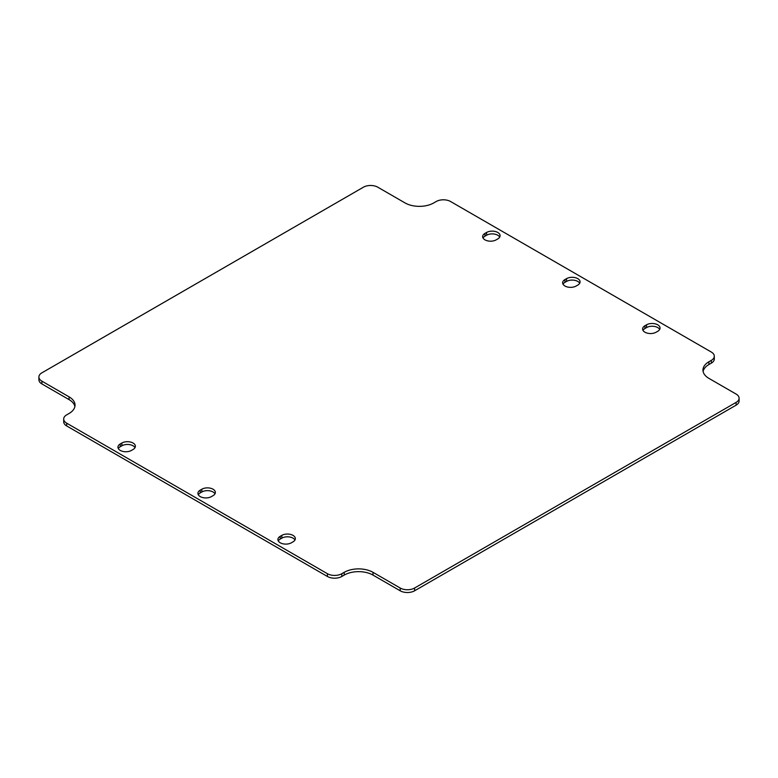 <?xml version="1.0" encoding="UTF-8"?>
<svg xmlns="http://www.w3.org/2000/svg" width="778" height="778" viewBox="0 0 778 778"><rect width="100%" height="100%" fill="white"/><g stroke="black" fill="none" stroke-linecap="round" stroke-linejoin="round"><path stroke-width="1.17" d="M63.699 419.011L63.699 421.783A10.182 5.874 0 0 0 66.675 425.945L66.675 423.174A10.182 5.874 180 0 1 63.699 419.011A10.182 5.874 180 0 1 66.675 414.859L69.077 413.478A20.364 11.758 180 0 0 75.038 405.163A20.364 11.758 180 0 0 69.077 396.848L69.077 399.62L41.886 383.924L41.886 381.152A10.182 5.874 180 0 1 38.9 376.99A10.182 5.874 180 0 1 41.886 372.837L363.404 187.206A10.182 5.874 180 0 1 377.807 187.206L404.998 202.912A20.364 11.758 180 0 0 433.793 202.912L436.186 201.521A10.182 5.874 180 0 1 450.588 201.521L711.325 352.055A10.182 5.874 180 0 1 714.301 356.217A10.182 5.874 180 0 1 711.325 360.37L711.325 363.141A10.182 5.874 0 0 0 714.301 358.989L714.301 356.217M66.675 423.174L327.412 573.707L327.412 576.479L66.675 425.945M74.892 406.544A20.364 11.758 0 0 0 69.077 399.62M38.9 376.99L38.9 379.761A10.182 5.874 0 0 0 41.886 383.924M711.325 363.141L708.923 364.522A20.364 11.758 0 0 0 703.108 371.456M736.114 405.163A10.182 5.874 0 0 0 739.1 401.01L739.1 398.239A10.182 5.874 180 0 1 736.114 402.391L736.114 405.163L414.596 590.794L414.596 588.022A10.182 5.874 180 0 1 400.193 588.022L400.193 590.794A10.182 5.874 0 0 0 414.596 590.794M400.193 590.794L373.002 575.088A20.364 11.758 0 0 0 344.207 575.088L341.814 576.479L341.814 573.707A10.182 5.874 180 0 1 327.412 573.707M327.412 576.479A10.182 5.874 0 0 0 341.814 576.479M135.002 447.642A7.916 4.571 0 0 0 121.864 445.794L120.259 446.718A7.916 4.571 0 0 0 118.314 448.566M499.719 237.076A7.916 4.571 0 0 0 486.581 235.228L484.976 236.152A7.916 4.571 0 0 0 483.031 238M294.969 540A7.916 4.571 0 0 0 281.821 538.152L280.226 539.076A7.916 4.571 0 0 0 278.281 540.924M659.686 329.434A7.916 4.571 0 0 0 646.537 327.587L644.943 328.511A7.916 4.571 0 0 0 642.998 330.358M214.991 493.826A7.916 4.571 0 0 0 201.842 491.978L200.247 492.902A7.916 4.571 0 0 0 198.302 494.74M579.698 283.26A7.916 4.571 0 0 0 566.559 281.412L564.954 282.336A7.916 4.571 0 0 0 563.009 284.174M41.886 381.152L69.077 396.848M341.814 573.707L344.207 572.326A20.364 11.758 180 0 1 373.002 572.326L400.193 588.022M414.596 588.022L736.114 402.391M711.325 360.37L708.923 361.76A20.364 11.758 180 0 0 702.962 370.065A20.364 11.758 180 0 0 708.923 378.38L736.114 394.076A10.182 5.874 180 0 1 739.1 398.239M131.463 450.413A7.916 4.571 180 0 1 122.836 451.405A7.916 4.571 180 0 1 117.945 447.185A7.916 4.571 180 0 1 120.259 443.946L121.864 443.022A7.916 4.571 180 0 1 130.49 442.04A7.916 4.571 180 0 1 135.382 446.261A7.916 4.571 180 0 1 133.057 449.49L131.463 450.413M496.179 239.848A7.916 4.571 180 0 1 487.543 240.84A7.916 4.571 180 0 1 482.661 236.619A7.916 4.571 180 0 1 484.976 233.381L486.581 232.457A7.916 4.571 180 0 1 495.207 231.474A7.916 4.571 180 0 1 500.089 235.695A7.916 4.571 180 0 1 497.774 238.924L496.179 239.848M281.821 535.381A7.916 4.571 180 0 1 290.457 534.389A7.916 4.571 180 0 1 295.339 538.609A7.916 4.571 180 0 1 293.024 541.848L291.419 542.772A7.916 4.571 180 0 1 282.793 543.764A7.916 4.571 180 0 1 277.911 539.533A7.916 4.571 180 0 1 280.226 536.305L281.821 535.381L281.821 538.152M644.943 325.739L646.537 324.815A7.916 4.571 180 0 1 655.164 323.823A7.916 4.571 180 0 1 660.055 328.044A7.916 4.571 180 0 1 657.741 331.282L656.136 332.206A7.916 4.571 180 0 1 647.51 333.198A7.916 4.571 180 0 1 642.618 328.968A7.916 4.571 180 0 1 644.943 325.739L644.943 328.511M213.046 495.664L211.441 496.588A7.916 4.571 180 0 1 202.815 497.58A7.916 4.571 180 0 1 197.923 493.359A7.916 4.571 180 0 1 200.247 490.13L201.842 489.206A7.916 4.571 180 0 1 210.468 488.214A7.916 4.571 180 0 1 215.36 492.435A7.916 4.571 180 0 1 213.046 495.664M576.158 286.022A7.916 4.571 180 0 1 567.532 287.014A7.916 4.571 180 0 1 562.64 282.793A7.916 4.571 180 0 1 564.954 279.565L566.559 278.641A7.916 4.571 180 0 1 575.185 277.649A7.916 4.571 180 0 1 580.077 281.869A7.916 4.571 180 0 1 577.753 285.098L576.158 286.022M344.207 572.326L344.207 575.088M120.259 443.946L120.259 446.718M121.864 443.022L121.864 445.794M484.976 236.152L484.976 233.381M486.581 235.228L486.581 232.457M280.226 539.076L280.226 536.305M646.537 327.587L646.537 324.815M200.247 492.902L200.247 490.13M201.842 491.978L201.842 489.206M564.954 282.336L564.954 279.565M566.559 281.412L566.559 278.641M373.002 572.326L373.002 575.088M708.923 361.76L708.923 364.522"/></g></svg>
